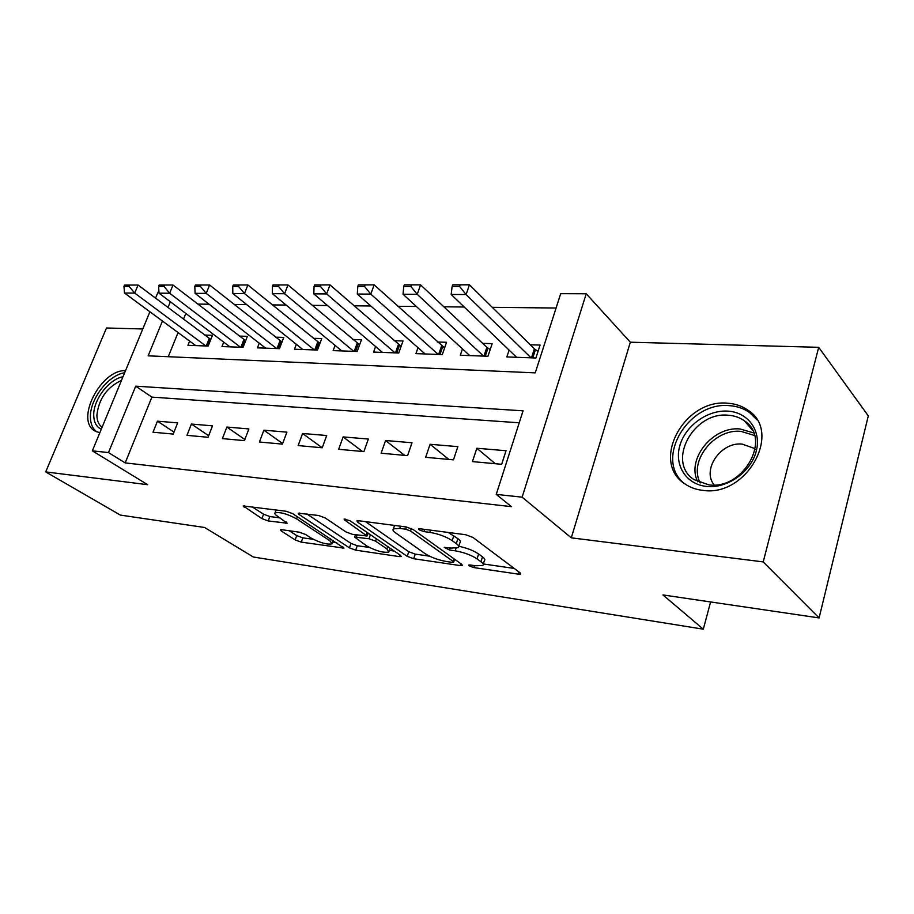 <?xml version="1.0" encoding="UTF-8"?>
<svg xmlns="http://www.w3.org/2000/svg" width="914" height="914" viewBox="0 0 914 914"><rect width="100%" height="100%" fill="white"/><g stroke="black" fill="none" stroke-linecap="round" stroke-linejoin="round"><path stroke-width="1.37" d="M469.133 565.857L473.795 567.583L518.409 574.152L520.729 574.038L520.203 572.907L472.846 537.386L465.683 534.736L420.063 528.772L418.601 528.875L419.103 529.812L423.993 531.617L429.774 532.371C438.526 533.856 445.998 536.609 452.179 540.642L456.269 543.636C458.657 545.441 459.342 546.766 458.325 547.646L451.436 548.092L444.238 547.383L449.471 550.011L455.183 550.811C463.832 552.33 471.121 555.015 477.051 558.865L480.958 561.733C483.186 563.401 483.814 564.646 482.843 565.446L475.874 565.812L470.196 564.978L468.711 565.058L469.133 565.857M703.254 490.418C746.784 496.965 782.658 431.956 748.04 410.249C742.099 405.999 735.187 403.645 727.316 403.188C683.683 398.858 650.071 462.358 685.157 484.066C690.378 487.608 696.411 489.721 703.254 490.418M281.889 529.709L280.37 529.812L281.272 531.011L295.165 539.911L301.266 542.139L343.95 548.103L292.743 513.668L286.208 511.269L243.181 505.945L261.93 518.626L268.202 520.934L287.213 523.231L277.616 516.319C275.205 514.719 274.371 513.565 275.091 512.834C280.13 511.863 287.316 513.874 296.616 518.878L329.84 540.734L332.033 543.876C327.018 544.755 320.003 542.802 310.977 538.015L305.539 534.473L299.289 532.177L281.889 529.709M519.232 422.794L151.884 397.11L125.195 462.907L108.48 452.579L92.337 450.842L149.896 311.777M819.104 617.921L763.213 561.904L818.704 347.32L868.3 415.881L819.104 617.921L662.924 594.934L703.312 629.186L253.315 557.003L204.576 527.481L120.362 515.085L45.7 471.91L147.68 484.694L92.337 450.842M818.704 347.32L630.329 342.202L571.296 537.832L763.213 561.904M571.296 537.832L522.123 497.17L496.245 494.383L523.071 410.82L135.718 386.165L108.48 452.579M125.195 462.907L511.406 506.653L496.245 494.383M407.221 556.34L413.688 558.717L460.245 565.583L462.347 565.48L461.73 564.338L413.197 529.526L406.227 526.955L358.768 520.752L356.917 520.9L357.74 522.225L407.221 556.34L408.764 551.725L415.23 554.101L429.5 556.169M399.361 556.603L355.717 550.171L349.434 547.863L299.107 514.502L298.192 513.177L318.552 515.496L325.201 517.941L345.983 531.948L352.518 534.359L366.982 535.992L344.681 520.032L344.087 519.095L350.073 520.74L400.526 555.358L401.235 556.512L399.361 556.603L399.921 554.947M142.778 328.971L106.481 327.989L45.7 471.91M189.644 341.116L187.953 345.321L208.198 346.052L212.471 335.301L204.667 335.061M223.713 342.133L221.976 346.555L243.078 347.331L247.351 336.341L239.342 336.101M259.245 343.184L257.44 347.857L279.467 348.657L283.74 337.426L275.514 337.175M296.33 344.27L294.468 349.205L317.466 350.039L321.739 338.557L313.285 338.306M335.072 345.389L333.142 350.61L357.191 351.49L361.453 339.745L352.758 339.482M375.585 346.532L373.586 352.084L398.755 352.998L403.017 340.979L394.048 340.716M418.006 347.697L415.939 353.627L442.307 354.586L446.535 342.282L437.303 342.007M462.461 348.897L460.302 355.249L487.962 356.254L492.166 343.641L482.649 343.356M472.447 461.604L501.672 464.289L506.036 450.728L476.845 448.248L472.447 461.604M425.673 457.297L453.458 459.856L457.857 446.638L430.083 444.284L425.673 457.297M381.127 453.207L407.587 455.64L412.02 442.753L385.559 440.514L381.127 453.207M338.66 449.3L363.898 451.619L368.342 439.051L343.116 436.915L338.66 449.3M298.135 445.575L322.231 447.78L326.675 435.521L302.591 433.476L298.135 445.575M259.427 442.01L282.437 444.124L286.905 432.151L263.883 430.197L259.427 442.01M222.399 438.606L244.415 440.628L248.882 428.929L226.866 427.055L222.399 438.606M186.97 435.35L208.049 437.28L212.505 425.844L191.414 424.05L186.97 435.35M177.659 422.885L157.459 421.171L153.015 432.219L173.214 434.081L177.659 422.885M556.089 308.029L492.269 307.321M464.232 307.013L443.861 306.796M416.338 306.487L397.819 306.293M370.81 305.996L353.992 305.802M327.463 305.516L312.2 305.345M286.151 305.059L272.326 304.91M246.734 304.625L234.224 304.488M209.078 304.213L197.79 304.088M185.805 313.456L183.486 319.157M178.059 332.559L168.256 356.723M509.098 350.108L506.859 356.94L535.901 358.002L540.071 345.069L530.246 344.772M703.312 629.186L710.601 601.96M155.529 298.17L158.019 292.16L158.956 292.16M162.441 321.031L148.159 355.832L535.261 372.866L560.693 293.68L586.24 293.771L522.123 497.17M630.329 342.202L586.24 293.771M170.347 301.757L167.982 307.515M151.884 397.11L135.718 386.165M476.845 448.248L495.285 463.706M430.083 444.284L448.888 459.434M385.559 440.514L404.662 455.366M343.116 436.915L362.47 451.482M302.591 433.476L322.174 447.78M263.883 430.197L282.655 443.541M226.866 427.055L244.838 439.52M191.414 424.05L208.655 435.727M157.459 421.171L173.991 432.128M125.526 370.65C100.78 369.325 74.582 420.886 95.193 431.111L99.832 432.745M483.232 564.224L484.386 560.613C485.357 559.791 484.74 558.545 482.512 556.866L480.958 561.733M458.771 546.264C466.894 547.989 473.509 550.559 478.616 553.987L482.512 556.866M458.737 546.366L459.925 542.722C460.953 541.831 460.279 540.482 457.88 538.677L456.269 543.636M448.157 532.439L457.88 538.677M483.312 563.961L514.262 568.439M365.417 521.62L408.764 551.725M454.452 559.779L455.618 559.951M452.19 562.35L453.641 562.27L453.195 561.459L410.512 530.977L405.667 529.195L399.738 528.406L393.397 528.875C392.403 529.789 393.203 531.171 395.796 533.033L425.204 553.713C431.077 557.414 438.126 560.008 446.363 561.493L452.19 562.35M394.277 551.073L389.421 550.365M369.302 547.452L357.26 545.715L355.717 550.171M306.887 513.965L350.987 543.407L357.26 545.715M366.8 545.989C376.042 550.971 383.389 552.981 388.85 552.022L386.885 548.891L375.574 541.157L369.028 538.746L354.621 537.089L366.8 545.989M367.771 533.707L369.29 533.925M252.047 506.79L263.563 514.216L269.836 516.524L280.038 517.895M289.212 530.748L296.719 535.593L302.82 537.832L313.296 539.34M332.65 542.151L336.798 542.745M538.038 351.353L534.37 348.84L469.43 284.814L466.094 294.537L451.162 294.468L516.593 357.294M460.165 284.825L452.693 284.825L452.133 286.448L459.605 286.448L460.165 284.825L469.43 284.814L452.693 284.825M531.091 357.831L466.094 294.537L459.605 286.448M451.162 294.468L452.133 286.448M727.613 411.117C747.983 412.077 761.796 430.814 756.186 451.402C750.874 472.012 727.327 488.602 706.876 486.454C686.323 484.626 674.052 465.352 679.833 445.644C685.317 425.901 707.322 409.86 727.613 411.117M708.876 484.877C743.688 489.984 772.113 438.206 744.396 420.817C739.7 417.469 734.25 415.607 728.035 415.207C693.155 411.517 666.18 462.358 694.194 479.724L708.876 484.877M755.113 449.357L753.547 448.1L742.202 444.113C720.838 441.622 701.472 469.83 714.211 484.98M756.872 419.789L749.674 412.66C743.779 408.444 736.935 406.102 729.121 405.633C687.956 401.543 654.093 459.491 684.175 483.369M101.283 429.226C96.37 426.895 93.856 422.211 93.731 415.196C93.274 399.761 109.04 379.07 123.002 376.762M121.505 380.373C106.938 387.262 98.735 398.904 96.895 415.276C96.975 420.771 98.712 424.759 102.105 427.249M124.658 372.763C108.538 374.946 89.915 398.984 90.417 416.955C90.497 423.879 92.68 428.883 96.998 431.968M490.19 349.559L486.865 347.331L420.566 284.848L417.218 294.319L403.04 294.251L469.739 355.592M411.414 284.86L404.319 284.86L403.748 286.436L410.854 286.436L411.414 284.86L420.566 284.848L404.319 284.86M483.563 356.094L417.218 294.319L410.854 286.436M403.04 294.251L403.748 286.436M444.615 347.88L374.157 284.871L370.787 294.114L357.305 294.057L425.09 353.958M365.097 284.894L358.357 284.894L357.785 286.436L364.537 286.436L365.097 284.894L374.157 284.871L358.357 284.894M438.263 354.449L370.787 294.114L364.537 286.436M357.305 294.057L357.785 286.436M401.132 346.292L330 284.905L326.629 293.92L313.799 293.862L382.486 352.416M321.054 284.917L314.633 284.928L314.073 286.425L320.494 286.425L321.054 284.917L330 284.905L314.633 284.928M395.065 352.873L326.629 293.92L320.494 286.425M313.799 293.862L314.073 286.425M359.625 344.784L287.956 284.94L284.574 293.737L272.349 293.68L341.79 350.93M279.124 284.951L273 284.951L272.429 286.413L278.553 286.413L279.124 284.951L287.956 284.94L273 284.951M353.809 351.364L284.574 293.737L278.553 286.413M272.349 293.68L272.429 286.413M319.957 343.356L247.865 284.962L244.484 293.554L232.819 293.508L302.877 349.514M239.137 284.974L233.298 284.985L232.727 286.413L238.565 286.413L239.137 284.974L247.865 284.962L233.298 284.985M314.37 349.925L244.484 293.554L238.565 286.413M232.819 293.508L232.727 286.413M282.003 341.996L209.603 284.997L206.221 293.383L195.082 293.337L265.631 348.154M200.977 285.008L195.402 285.008L194.831 286.402L200.406 286.402L200.977 285.008L209.603 284.997L195.402 285.008M276.634 348.554L206.221 293.383L200.406 286.402M195.082 293.337L194.831 286.402M245.649 340.705L173.032 285.019L169.661 293.223L159.013 293.177L229.951 346.852M164.52 285.031L159.185 285.031L158.625 286.402L163.949 286.402L164.52 285.031L173.032 285.019L159.185 285.031M240.496 347.24L169.661 293.223L163.949 286.402M159.013 293.177L158.625 286.402M210.814 339.471L138.06 285.042L134.701 293.074L124.498 293.028L195.733 345.606M129.639 285.054L124.544 285.065L123.984 286.39L129.08 286.39L129.639 285.054L138.06 285.042L124.544 285.065M205.844 345.972L134.701 293.074L129.08 286.39M124.498 293.028L123.984 286.39M474.423 565.606L473.795 567.583M424.747 529.377L423.993 531.617M450.156 547.909L449.471 550.011M478.616 553.987L477.051 558.865M455.995 548.32L455.183 550.811M453.801 535.661L452.179 540.642M430.517 530.131L429.774 532.371M519.061 572.05L518.409 574.152M358.265 520.706L357.74 522.225M460.85 563.71L460.245 565.583M415.23 554.101L413.688 558.717M454.052 558.831L453.195 561.459M411.346 528.498L410.512 530.977M406.41 526.99L405.667 529.195M400.481 526.213L399.738 528.406M350.987 543.407L349.434 547.863M299.643 513.028L299.107 514.502M367.028 532.371L366.206 534.747M345.046 518.969L344.681 520.032M387.685 546.549L386.885 548.891M376.397 538.792L375.574 541.157M370.433 534.701L369.028 538.746M357.088 534.987L356.391 536.975M330.582 538.643L329.84 540.734M297.393 516.73L296.616 518.878M286.185 521.894L285.648 523.334M269.836 516.524L268.202 520.934M263.563 514.216L261.93 518.626M244.724 505.842L244.187 507.27M342.796 546.709L342.27 548.183M302.82 537.832L301.266 542.139M296.719 535.593L295.165 539.911M281.752 529.697L281.272 531.011M534.37 348.84L531.457 357.842M535.433 349.674L532.782 357.888M697.748 481.804C686.094 459.365 712.714 426.13 740.089 428.974L753.707 432.939M754.553 435.498L740.923 431.362C714.211 428.552 688.391 461.25 700.238 482.9M486.865 347.331L483.929 356.106M487.939 348.143L485.265 356.152M441.599 345.88L438.64 354.461M442.684 346.68L439.988 354.506M398.413 344.509L395.442 352.884M399.498 345.286L396.79 352.93M357.168 343.196L354.198 351.376M358.265 343.961L355.546 351.433M317.741 341.939L314.759 349.936M318.837 342.693L316.118 349.993M280.015 340.739L277.033 348.565M281.101 341.47L278.382 348.611M243.878 339.597L240.885 347.251M244.963 340.305L242.244 347.297M209.226 338.488L206.244 345.983M210.311 339.197L207.592 346.04M454.624 559.242L453.721 562.03M394.574 525.436L393.397 528.875M368.011 533.045L367.097 535.673M390.141 548.229L389.136 551.211M355.432 534.759L354.621 537.089M333.256 540.414L332.285 543.179M276.154 509.943L275.091 512.834M753.547 448.1L755.033 449.791M752.451 430.151L744.396 420.817"/></g></svg>
